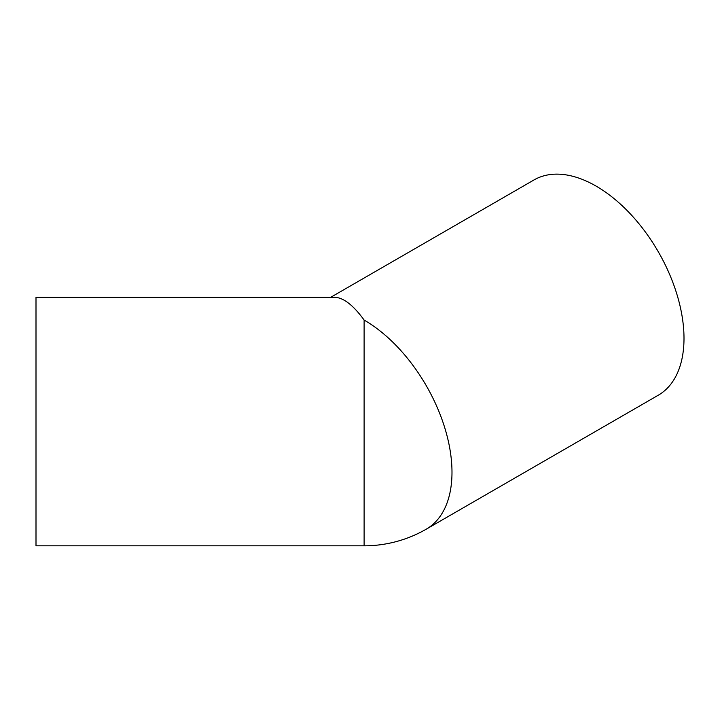 <?xml version="1.0" encoding="UTF-8"?>
<svg xmlns="http://www.w3.org/2000/svg" width="720" height="720" viewBox="0 0 720 720"><rect width="100%" height="100%" fill="white"/><g stroke="black" fill="none" stroke-linecap="round" stroke-linejoin="round"><path stroke-width="1.08" d="M330.804 297.252L533.979 179.955A124.281 71.757 60 0 1 629.748 213.255A124.281 71.757 60 0 1 684 338.328A124.281 71.757 60 0 1 658.26 395.226L426.249 529.173A124.281 71.757 60 0 0 451.989 472.275A124.281 71.757 60 0 0 364.113 320.058L364.113 545.823L36 545.823L36 297.252L334.386 297.252C343.323 297.477 353.232 305.082 364.113 320.058M364.113 545.823A124.281 124.281 0 0 0 426.249 529.173"/></g></svg>
